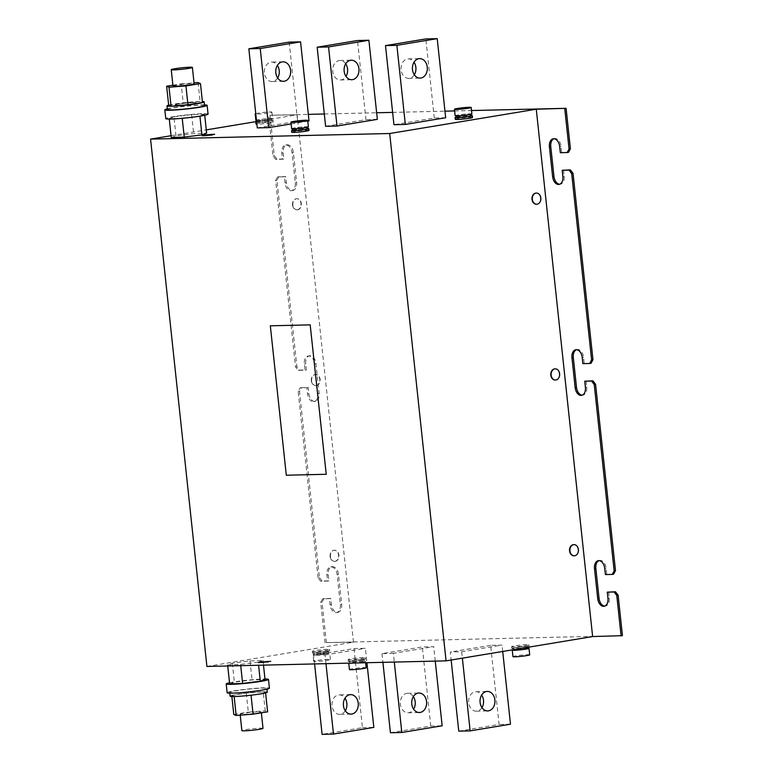 <?xml version="1.0" encoding="UTF-8"?>
<svg xmlns="http://www.w3.org/2000/svg" width="773" height="773" viewBox="0 0 773 773"><rect width="100%" height="100%" fill="white"/><g stroke="black" fill="none" stroke-linecap="round" stroke-linejoin="round"><path stroke-width="0.58" stroke-dasharray="3.87 2.9" d="M413.323 696.599A9.749 7.469 88.7 0 0 407.555 693.294A9.749 7.469 88.7 0 0 400.385 704.261A9.749 7.469 88.7 0 0 408.009 712.783A9.749 7.469 88.7 0 0 413.623 709.208M345.299 710.802A9.749 7.469 -91.3 0 1 339.685 714.378A9.749 7.469 -91.3 0 1 332.061 705.865A9.749 7.469 -91.3 0 1 339.231 694.898A9.749 7.469 -91.3 0 1 345 698.203M481.946 707.604A9.749 7.469 -91.3 0 1 476.332 711.179A9.749 7.469 -91.3 0 1 468.709 702.657A9.749 7.469 -91.3 0 1 475.878 691.69A9.749 7.469 -91.3 0 1 481.656 695.004M414.318 74.797A9.749 7.469 -91.3 0 1 408.704 78.373A9.749 7.469 -91.3 0 1 401.081 69.85A9.749 7.469 -91.3 0 1 408.25 58.883A9.749 7.469 -91.3 0 1 414.028 62.198M277.671 77.996A9.749 7.469 -91.3 0 1 272.057 81.571A9.749 7.469 -91.3 0 1 264.434 73.058A9.749 7.469 -91.3 0 1 271.603 62.091A9.749 7.469 -91.3 0 1 277.372 65.396M345.695 63.792A9.749 7.469 88.7 0 0 339.927 60.487A9.749 7.469 88.7 0 0 332.757 71.454A9.749 7.469 88.7 0 0 340.381 79.977A9.749 7.469 88.7 0 0 345.995 76.401M297.702 209.812A5.585 4.28 -91.3 0 1 297.238 209.85A5.585 4.28 -91.3 0 1 292.851 204.671A5.585 4.28 -91.3 0 1 296.523 198.729A5.585 4.28 -91.3 0 1 296.977 198.69A5.585 4.28 -91.3 0 1 301.373 203.869A5.585 4.28 -91.3 0 1 297.702 209.812M292.532 204.98A5.585 4.28 -91.3 0 1 296.175 198.738A5.585 4.28 -91.3 0 1 296.639 198.7A5.585 4.28 -91.3 0 1 301.006 203.579A5.585 4.28 -91.3 0 1 297.363 209.812A5.585 4.28 -91.3 0 1 296.9 209.86A5.585 4.28 -91.3 0 1 292.532 204.98M536.549 204.236A5.585 4.28 88.7 0 0 536.791 204.207A5.585 4.28 88.7 0 0 540.52 198.41A5.585 4.28 88.7 0 0 536.288 193.086M316.486 385.592A5.585 4.28 -91.3 0 1 316.031 385.63A5.585 4.28 -91.3 0 1 311.635 380.451A5.585 4.28 -91.3 0 1 315.307 374.509A5.585 4.28 -91.3 0 1 315.771 374.47A5.585 4.28 -91.3 0 1 320.157 379.649A5.585 4.28 -91.3 0 1 316.486 385.592M311.316 380.76A5.585 4.28 -91.3 0 1 314.959 374.519A5.585 4.28 -91.3 0 1 315.423 374.48A5.585 4.28 -91.3 0 1 319.79 379.359A5.585 4.28 -91.3 0 1 316.147 385.592A5.585 4.28 -91.3 0 1 315.684 385.64A5.585 4.28 -91.3 0 1 311.316 380.76M335.269 561.362A5.585 4.28 -91.3 0 1 334.815 561.411A5.585 4.28 -91.3 0 1 330.419 556.231A5.585 4.28 -91.3 0 1 334.091 550.289A5.585 4.28 -91.3 0 1 334.554 550.25A5.585 4.28 -91.3 0 1 338.941 555.429A5.585 4.28 -91.3 0 1 335.269 561.362M330.1 556.541A5.585 4.28 -91.3 0 1 333.752 550.299A5.585 4.28 -91.3 0 1 334.207 550.26A5.585 4.28 -91.3 0 1 338.574 555.14A5.585 4.28 -91.3 0 1 334.931 561.372A5.585 4.28 -91.3 0 1 334.467 561.42A5.585 4.28 -91.3 0 1 330.1 556.541M555.333 380.016A5.585 4.28 88.7 0 0 555.584 379.987A5.585 4.28 88.7 0 0 559.304 374.18A5.585 4.28 88.7 0 0 555.072 368.866M574.126 555.797A5.585 4.28 88.7 0 0 574.368 555.768A5.585 4.28 88.7 0 0 578.088 549.961A5.585 4.28 88.7 0 0 573.866 544.646M350.15 659.736A8.687 0.599 173.9 0 1 348.111 659.562A8.687 0.599 173.9 0 1 353.744 658.393A8.687 0.599 173.9 0 1 363.329 657.552A8.687 0.599 173.9 0 1 365.378 657.717A8.687 0.599 173.9 0 1 359.745 658.896A8.687 0.599 173.9 0 1 350.15 659.736M363.523 659.311A8.687 0.599 -6.1 0 0 353.928 660.152A8.687 0.599 -6.1 0 0 348.294 661.321A8.687 0.599 -6.1 0 0 350.343 661.495A8.687 0.599 -6.1 0 0 359.928 660.644A8.687 0.599 -6.1 0 0 365.561 659.475A8.687 0.599 -6.1 0 0 363.523 659.311M366.18 667.766A8.416 0.58 -6.1 0 0 364.199 667.601A8.416 0.58 -6.1 0 0 354.904 668.423A8.416 0.58 -6.1 0 0 349.444 669.553M354.372 663.002A8.416 0.58 -6.1 0 0 365.484 661.263A8.416 0.58 -6.1 0 0 363.503 661.099A8.416 0.58 -6.1 0 0 354.208 661.92A8.416 0.58 -6.1 0 0 348.749 663.05A8.416 0.58 -6.1 0 0 348.865 663.137M362.508 659.475A7.353 0.512 -6.1 0 0 354.392 660.19A7.353 0.512 -6.1 0 0 349.618 661.186A7.353 0.512 -6.1 0 0 351.348 661.321A7.353 0.512 -6.1 0 0 359.474 660.615A7.353 0.512 -6.1 0 0 364.238 659.62A7.353 0.512 -6.1 0 0 362.508 659.475M352.42 663.05A7.353 0.512 -6.1 0 0 360.237 662.287A7.353 0.512 -6.1 0 0 364.431 661.379A7.353 0.512 -6.1 0 0 362.701 661.234A7.353 0.512 -6.1 0 0 354.575 661.949A7.353 0.512 -6.1 0 0 349.802 662.934A7.353 0.512 -6.1 0 0 350.816 663.089M513.668 646.808A8.687 0.599 173.9 0 1 511.62 646.634A8.687 0.599 173.9 0 1 517.253 645.465A8.687 0.599 173.9 0 1 526.848 644.624A8.687 0.599 173.9 0 1 528.887 644.788A8.687 0.599 173.9 0 1 523.253 645.967A8.687 0.599 173.9 0 1 513.668 646.808M527.031 646.383A8.687 0.599 -6.1 0 0 517.446 647.223A8.687 0.599 -6.1 0 0 511.813 648.392A8.687 0.599 -6.1 0 0 513.852 648.566A8.687 0.599 -6.1 0 0 523.447 647.726A8.687 0.599 -6.1 0 0 529.08 646.547A8.687 0.599 -6.1 0 0 527.031 646.383M529.698 654.837A8.416 0.58 -6.1 0 0 527.717 654.673A8.416 0.58 -6.1 0 0 518.412 655.494A8.416 0.58 -6.1 0 0 512.953 656.625M527.911 648.17A8.416 0.58 -6.1 0 0 527.022 648.17A8.416 0.58 -6.1 0 0 513.291 649.726L513.127 648.257A7.353 0.512 -6.1 0 0 514.866 648.402A7.353 0.512 -6.1 0 0 522.983 647.687A7.353 0.512 -6.1 0 0 527.756 646.692A7.353 0.512 -6.1 0 0 526.027 646.547A7.353 0.512 -6.1 0 0 517.9 647.262A7.353 0.512 -6.1 0 0 513.127 648.257M527.94 648.45A7.353 0.512 -6.1 0 0 526.21 648.305A7.353 0.512 -6.1 0 0 518.094 649.02A7.353 0.512 -6.1 0 0 513.32 650.016M314.379 651.484A8.687 0.599 173.9 0 1 312.34 651.31A8.687 0.599 173.9 0 1 317.974 650.141A8.687 0.599 173.9 0 1 327.559 649.291A8.687 0.599 173.9 0 1 329.607 649.465A8.687 0.599 173.9 0 1 323.974 650.634A8.687 0.599 173.9 0 1 314.379 651.484M327.752 651.05A8.687 0.599 -6.1 0 0 318.157 651.9A8.687 0.599 -6.1 0 0 312.524 653.069A8.687 0.599 -6.1 0 0 314.572 653.233A8.687 0.599 -6.1 0 0 324.158 652.393A8.687 0.599 -6.1 0 0 329.791 651.224A8.687 0.599 -6.1 0 0 327.752 651.05M328.428 659.35A8.416 0.58 -6.1 0 0 319.133 660.161A8.416 0.58 -6.1 0 0 313.674 661.302A8.416 0.58 -6.1 0 0 315.655 661.466A8.416 0.58 -6.1 0 0 324.95 660.644A8.416 0.58 -6.1 0 0 330.409 659.514A8.416 0.58 -6.1 0 0 328.428 659.35M327.733 652.847A8.416 0.58 -6.1 0 0 318.437 653.658A8.416 0.58 -6.1 0 0 312.978 654.799A8.416 0.58 -6.1 0 0 314.959 654.963A8.416 0.58 -6.1 0 0 324.254 654.142A8.416 0.58 -6.1 0 0 329.713 653.011A8.416 0.58 -6.1 0 0 327.733 652.847M326.737 651.224A7.353 0.512 -6.1 0 0 318.621 651.939A7.353 0.512 -6.1 0 0 313.848 652.924A7.353 0.512 -6.1 0 0 315.577 653.069A7.353 0.512 -6.1 0 0 323.703 652.354A7.353 0.512 -6.1 0 0 328.477 651.359A7.353 0.512 -6.1 0 0 326.737 651.224M326.931 652.982A7.353 0.512 -6.1 0 0 318.805 653.687A7.353 0.512 -6.1 0 0 314.031 654.683A7.353 0.512 -6.1 0 0 315.771 654.828A7.353 0.512 -6.1 0 0 323.887 654.113A7.353 0.512 -6.1 0 0 328.66 653.117A7.353 0.512 -6.1 0 0 326.931 652.982M263.013 728.359A10.629 0.734 -6.1 0 0 253.757 728.61A10.629 0.734 -6.1 0 0 242.22 730.388A10.629 0.734 -6.1 0 0 241.872 730.62M260.926 712.242A10.629 0.734 173.9 0 1 249.389 714.01A10.629 0.734 173.9 0 1 240.123 714.271A10.629 0.734 173.9 0 1 240.471 714.039A10.629 0.734 173.9 0 1 252.008 712.262A10.629 0.734 173.9 0 1 261.274 712.01A10.629 0.734 173.9 0 1 260.926 712.242M230.673 692.753A18.697 1.295 173.9 0 1 229.687 692.453A18.697 1.295 173.9 0 1 245.176 689.506A18.697 1.295 173.9 0 1 265.883 688.173A18.697 1.295 173.9 0 1 266.869 688.472A18.697 1.295 173.9 0 1 251.37 691.42A18.697 1.295 173.9 0 1 230.673 692.753M230.083 696.144A18.697 1.295 173.9 0 1 245.572 693.197A18.697 1.295 173.9 0 1 266.27 691.864A18.697 1.295 173.9 0 1 267.255 692.164M227.127 692.724A21.267 1.478 173.9 0 1 244.925 689.352A21.267 1.478 173.9 0 1 268.405 687.864A21.267 1.478 173.9 0 1 269.419 688.202M172.988 86.035A10.629 0.734 173.9 0 1 173.326 85.803A10.629 0.734 173.9 0 1 184.873 84.025A10.629 0.734 173.9 0 1 194.129 83.774M195.82 102.983A10.629 0.734 173.9 0 1 184.274 104.761A10.629 0.734 173.9 0 1 175.017 105.012A10.629 0.734 173.9 0 1 175.355 104.79A10.629 0.734 173.9 0 1 186.892 103.012A10.629 0.734 173.9 0 1 196.158 102.761A10.629 0.734 173.9 0 1 195.82 102.983A10.629 0.734 173.9 0 1 184.274 104.761A10.629 0.734 173.9 0 1 175.017 105.012A10.629 0.734 173.9 0 1 175.355 104.79A10.629 0.734 173.9 0 1 186.892 103.012A10.629 0.734 173.9 0 1 196.158 102.761A10.629 0.734 173.9 0 1 195.82 102.983M168.669 105.147A18.697 1.295 173.9 0 1 185.452 102.596A18.697 1.295 173.9 0 1 202.391 101.543M204.574 105.592A18.697 1.295 -6.1 0 0 203.589 105.283A18.697 1.295 -6.1 0 0 182.882 106.616A18.697 1.295 -6.1 0 0 167.393 109.563M208.063 114.104A21.267 1.478 -6.1 0 0 207.048 113.776A21.267 1.478 -6.1 0 0 183.568 115.254A21.267 1.478 -6.1 0 0 165.78 118.627M255.979 123.97A8.687 0.599 173.9 0 1 261.612 122.801A8.687 0.599 173.9 0 1 271.207 121.96A8.687 0.599 173.9 0 1 273.246 122.124A8.687 0.599 173.9 0 1 267.622 123.293A8.687 0.599 173.9 0 1 258.027 124.144A8.687 0.599 173.9 0 1 256.887 124.144M256.646 121.854A8.687 0.599 173.9 0 1 271.014 120.202A8.687 0.599 173.9 0 1 273.062 120.366A8.687 0.599 173.9 0 1 267.429 121.535A8.687 0.599 173.9 0 1 257.844 122.385A8.687 0.599 173.9 0 1 256.704 122.385M258.849 122.211A7.353 0.512 173.9 0 1 257.119 122.076A7.353 0.512 173.9 0 1 261.883 121.081A7.353 0.512 173.9 0 1 270.009 120.366A7.353 0.512 173.9 0 1 271.738 120.511A7.353 0.512 173.9 0 1 266.975 121.506A7.353 0.512 173.9 0 1 258.849 122.211M258.655 120.462A7.353 0.512 173.9 0 1 256.926 120.317A7.353 0.512 173.9 0 1 261.699 119.322A7.353 0.512 173.9 0 1 269.825 118.607A7.353 0.512 173.9 0 1 271.555 118.752A7.353 0.512 173.9 0 1 266.782 119.747A7.353 0.512 173.9 0 1 258.655 120.462M255.766 113.641A8.416 0.58 173.9 0 1 269.932 111.969A8.416 0.58 173.9 0 1 271.912 112.133A8.416 0.58 173.9 0 1 266.453 113.273A8.416 0.58 173.9 0 1 257.158 114.085A8.416 0.58 173.9 0 1 255.815 114.075M255.873 120.424A8.416 0.58 173.9 0 1 261.332 119.293A8.416 0.58 173.9 0 1 270.627 118.472A8.416 0.58 173.9 0 1 272.608 118.636A8.416 0.58 173.9 0 1 267.149 119.776A8.416 0.58 173.9 0 1 257.853 120.588A8.416 0.58 173.9 0 1 256.51 120.578M455.268 119.303A8.687 0.599 173.9 0 1 460.901 118.124A8.687 0.599 173.9 0 1 470.486 117.283A8.687 0.599 173.9 0 1 472.535 117.457M456.37 117.081A8.687 0.599 173.9 0 1 470.303 115.525A8.687 0.599 173.9 0 1 470.989 115.515M456.399 117.399A7.353 0.512 173.9 0 1 461.172 116.404A7.353 0.512 173.9 0 1 469.288 115.689A7.353 0.512 173.9 0 1 471.028 115.834M457.945 115.786A7.353 0.512 173.9 0 1 456.215 115.641A7.353 0.512 173.9 0 1 460.979 114.646A7.353 0.512 173.9 0 1 469.105 113.94A7.353 0.512 173.9 0 1 470.834 114.075A7.353 0.512 173.9 0 1 466.061 115.071A7.353 0.512 173.9 0 1 457.945 115.786M455.152 115.757A8.416 0.58 173.9 0 1 460.611 114.617A8.416 0.58 173.9 0 1 469.907 113.805A8.416 0.58 173.9 0 1 471.897 113.969M291.75 132.222A8.687 0.599 173.9 0 1 297.383 131.052A8.687 0.599 173.9 0 1 306.978 130.212A8.687 0.599 173.9 0 1 309.016 130.376M292.851 130.009A8.687 0.599 173.9 0 1 306.784 128.453A8.687 0.599 173.9 0 1 307.48 128.444M292.88 130.328A7.353 0.512 173.9 0 1 297.653 129.333A7.353 0.512 173.9 0 1 305.779 128.618A7.353 0.512 173.9 0 1 307.509 128.762M294.426 128.714A7.353 0.512 173.9 0 1 292.696 128.569A7.353 0.512 173.9 0 1 297.47 127.574A7.353 0.512 173.9 0 1 305.586 126.859A7.353 0.512 173.9 0 1 307.325 127.004A7.353 0.512 173.9 0 1 302.552 127.999A7.353 0.512 173.9 0 1 294.426 128.714M291.643 128.685A8.416 0.58 173.9 0 1 297.103 127.545A8.416 0.58 173.9 0 1 306.398 126.724A8.416 0.58 173.9 0 1 308.379 126.888M204.294 135.517L214.662 134.753L204.294 135.517M212.353 135.333L202.197 136.087L212.353 135.333M260.598 662.335L270.965 661.562L260.598 662.335M260.54 661.804L270.908 661.031L260.54 661.804M268.598 661.611L258.443 662.364L268.598 661.611M268.646 662.142L258.501 662.896L268.646 662.142M326.225 474.274L286.3 475.221M270.395 325.8L286.368 475.211M171.268 137.565L175.983 135.826L193.665 133.603L206.633 133.14M325.617 126.308L365.958 119.622L357.503 40.515M377.35 119.351L365.958 119.622M445.673 117.747L434.281 118.018L393.94 124.704M256.617 121.535L297.132 114.819L270.009 115.264L308.321 114.365M324.302 113.989L376.644 112.761M392.626 112.394L444.968 111.167M454.64 110.935L471.53 110.539M171.075 135.719L206.285 129.883M291.131 123.922L307.77 121.158M257.293 127.912L297.634 121.226L309.026 120.955M258.279 662.219L240.596 664.432L227.629 664.906L232.335 663.157L250.017 660.944L262.984 660.471L258.279 662.219L258.597 665.253M325.964 663.669L325.037 654.982L313.654 655.253L353.995 648.557L365.378 648.296L366.924 662.712M325.037 654.982L365.378 648.296M206.913 666.461L353.483 642.16L326.361 642.605L622.439 635.667M393.36 653.378L381.978 653.649L422.319 646.962L433.701 646.692L393.36 653.378L394.288 662.065M458.756 731.142L499.097 724.456L490.642 645.358L502.025 645.088L461.684 651.774L450.301 652.045L451.152 660.007M490.642 645.358L450.301 652.045M270.009 115.264L274.328 155.692L276.985 159.151L283.817 158.996L283.16 152.841A7.972 5.092 80.6 0 1 286.976 144.86A7.972 5.092 80.6 0 1 293.402 152.6L296.6 182.486A7.972 5.092 80.6 0 1 292.774 190.477A7.972 5.092 80.6 0 1 286.348 182.728L285.691 176.573L278.86 176.737L276.956 180.302L296.871 366.634L299.528 370.093L306.359 369.929L305.702 363.783A7.972 5.092 80.6 0 1 309.519 355.793A7.972 5.092 80.6 0 1 315.944 363.542L319.143 393.418A7.972 5.092 80.6 0 1 315.316 401.409A7.972 5.092 80.6 0 1 308.891 393.66L308.234 387.505L301.402 387.669L299.499 391.235L319.413 577.566L318.07 577.789L298.156 391.457L300.059 387.891L306.891 387.737L307.548 393.882A7.972 5.092 -99.4 0 0 313.973 401.631A7.972 5.092 -99.4 0 0 317.8 393.641L314.601 363.764A7.972 5.092 -99.4 0 0 308.176 356.015A7.972 5.092 -99.4 0 0 304.349 364.006L305.006 370.151L298.175 370.315L295.528 366.856L275.613 180.524L277.517 176.959L284.348 176.795L285.005 182.95A7.972 5.092 -99.4 0 0 291.431 190.699A7.972 5.092 -99.4 0 0 295.257 182.708L292.059 152.822A7.972 5.092 -99.4 0 0 285.633 145.082A7.972 5.092 -99.4 0 0 281.807 153.064L282.474 159.219L275.632 159.383L272.985 155.914L268.666 115.486M299.499 391.235L298.156 391.457M325.018 642.827L320.698 602.399L322.602 598.824L329.433 598.669L330.09 604.824A7.972 5.092 -99.4 0 0 336.516 612.564A7.972 5.092 -99.4 0 0 340.342 604.583L337.144 574.697A7.972 5.092 -99.4 0 0 330.718 566.947A7.972 5.092 -99.4 0 0 326.892 574.938L327.549 581.093L320.718 581.248L318.07 577.789M326.361 642.605L322.041 602.177L320.698 602.399M296.871 366.634L295.528 366.856M276.956 180.302L275.613 180.524M553.922 138.763A7.972 5.092 80.6 0 1 554.589 138.58A7.972 5.092 80.6 0 1 561.014 146.329L561.671 152.484L568.503 152.32M563.546 170.06L564.203 176.215A7.972 5.092 80.6 0 1 560.386 184.196A7.972 5.092 80.6 0 1 559.7 184.245M576.465 349.705A7.972 5.092 80.6 0 1 577.131 349.522A7.972 5.092 80.6 0 1 583.557 357.261L584.214 363.416L591.045 363.262M586.089 380.992L586.746 387.147A7.972 5.092 80.6 0 1 582.929 395.138A7.972 5.092 80.6 0 1 582.243 395.177M599.007 560.638A7.972 5.092 80.6 0 1 599.674 560.454A7.972 5.092 80.6 0 1 606.1 568.203L606.757 574.358L613.588 574.194M608.631 591.934L609.288 598.08A7.972 5.092 80.6 0 1 605.472 606.071A7.972 5.092 80.6 0 1 604.786 606.109M319.413 577.566L322.07 581.025L328.902 580.871L328.245 574.716A7.972 5.092 80.6 0 1 332.061 566.725A7.972 5.092 80.6 0 1 338.487 574.474L341.685 604.36A7.972 5.092 80.6 0 1 337.859 612.342A7.972 5.092 80.6 0 1 331.433 604.602L330.776 598.447L323.945 598.602L322.041 602.177M353.483 642.16L297.132 114.819M274.328 155.692L272.985 155.914M285.691 176.573L284.348 176.795M278.86 176.737L277.517 176.959M276.985 159.151L275.632 159.383M283.817 158.996L282.474 159.219M330.776 598.447L329.433 598.669M323.945 598.602L322.602 598.824M322.07 581.025L320.718 581.248M328.902 580.871L327.549 581.093M301.402 387.669L300.059 387.891M308.234 387.505L306.891 387.737M299.528 370.093L298.175 370.315M306.359 369.929L305.006 370.151M606.757 574.358L605.414 574.581M584.214 363.416L582.871 363.639M561.671 152.484L560.328 152.706M267.989 661.93L264.366 662.046L267.989 661.93L267.931 661.398L264.308 661.514L267.931 661.398M266.55 661.765L269.033 661.678L266.55 661.765L266.695 661.205L268.975 661.147L269.033 661.678M261.39 662.79L267.332 662.161L261.39 662.79L261.158 662.268L264.424 661.727L261.95 661.785L267.274 661.63L261.332 662.268M264.598 661.727L264.646 662.248M267.072 661.669L267.129 662.19M267.274 661.63L267.332 662.161M262.144 661.756L262.202 662.277M261.95 661.785L261.999 662.316M264.424 661.727L264.482 662.258M261.158 662.268L261.216 662.799M268.83 661.707L268.772 661.176L266.492 661.234M266.695 661.205L266.753 661.727M264.511 661.485L264.569 662.007M264.308 661.514L264.366 662.046M267.729 661.437L267.787 661.959M205.087 135.98L211.029 135.352L205.087 135.98L205.029 135.449M204.922 135.98L204.864 135.459M208.179 135.439L208.121 134.937M205.705 135.497L205.647 134.975M205.908 135.468L205.85 134.966M211.029 135.352L210.971 134.821M210.826 135.381L210.768 134.85M208.352 135.439L208.295 134.908M210.198 134.425L210.256 134.946L212.527 134.898L212.469 134.367M210.256 134.946L210.401 134.415M210.449 134.917L212.73 134.86L212.672 134.338M208.275 135.198L211.686 135.12L208.072 135.227L208.217 134.695M211.686 135.12L211.628 134.589M211.483 135.149L211.425 134.628M208.072 135.227L208.014 134.705M390.433 732.746L430.774 726.06L442.156 725.789M381.978 653.649L382.906 662.335M430.774 726.06L422.319 646.962M435.247 661.108L433.701 646.692M353.995 648.557L362.44 727.664L322.099 734.35M362.44 727.664L373.832 727.393M314.582 663.939L313.654 655.253M510.48 724.195L499.097 724.456M502.711 651.465L502.025 645.088M461.684 651.774L462.37 658.152M434.281 118.018L425.836 38.921M289.179 42.119L297.634 121.226M182.225 118.317L169.239 118.578L169.287 119.061M169.239 118.578L173.954 116.839L175.983 135.826M182.206 118.114L199.917 116.153M173.954 116.839L191.636 114.626L204.603 114.153L204.719 115.274M204.603 114.153L199.888 115.892M191.636 114.626L193.665 133.603M204.497 104.896A21.267 1.478 -6.1 0 0 185.829 106.114A21.267 1.478 -6.1 0 0 167.316 108.867M198.091 82.576L200.12 101.563L202.497 102.577M172.901 85.204L181.182 83.88L183.211 102.867L200.12 101.563M181.182 83.88L194.033 82.885M168.669 105.196L183.211 102.867M229.658 683.892L234.364 682.144L252.046 679.931L265.013 679.457M227.629 664.906L227.735 665.978M232.335 663.157L234.364 682.144M240.596 664.432L240.722 665.669M262.984 660.471L263.487 665.138M250.017 660.944L252.046 679.931M229.533 682.762A21.267 1.478 173.9 0 1 264.965 678.984M251.051 695.198L234.142 696.512M234.132 696.483L231.755 695.458L231.861 696.502M251.051 695.178L265.583 692.898M231.755 695.458L246.287 693.13L263.207 691.825L265.236 710.812L267.613 711.836M263.207 691.825L265.583 692.85M246.287 693.13L248.317 712.117L265.236 710.812M233.784 714.445L248.317 712.117M296.6 182.486L295.257 182.708M286.348 182.728L285.005 182.95M283.16 152.841L281.807 153.064M293.402 152.6L292.059 152.822M341.685 604.36L340.342 604.583M331.433 604.602L330.09 604.824M328.245 574.716L326.892 574.938M338.487 574.474L337.144 574.697M305.702 363.783L304.349 364.006M315.944 363.542L314.601 363.764M319.143 393.418L317.8 393.641M308.891 393.66L307.548 393.882M609.288 598.08L607.945 598.302M606.1 568.203L604.757 568.426M586.746 387.147L585.403 387.37M583.557 357.261L582.214 357.493M564.203 176.215L562.86 176.437M561.014 146.329L559.671 146.551M408.009 712.783L419.401 712.513M351.068 714.117L339.685 714.378M475.878 691.69L487.27 691.429M408.25 58.883L419.642 58.622M283.44 81.31L272.057 81.571M340.381 79.977L351.773 79.706M348.111 659.562L348.294 661.321M349.618 661.186L349.802 662.934M511.62 646.634L511.813 648.392M312.34 651.31L312.524 653.069M313.674 661.302L312.978 654.799M313.848 652.924L314.031 654.683M240.219 715.151L240.123 714.271M229.687 692.453L229.755 693.149M257.119 122.076L256.926 120.317M214.662 134.753L214.604 134.222M270.908 661.031L270.965 661.562M258.443 662.364L258.501 662.896M292.774 190.477L291.431 190.699M286.976 144.86L285.633 145.082M337.859 612.342L336.516 612.564M332.061 566.725L330.718 566.947M309.519 355.793L308.176 356.015M315.316 401.409L313.973 401.631M605.472 606.071L604.128 606.293M599.674 560.454L598.321 560.676M582.929 395.138L581.586 395.361M577.131 349.522L575.779 349.744M560.386 184.196L559.043 184.418M554.589 138.58L553.236 138.802M270.772 661.05L270.83 661.582M258.308 662.384L258.366 662.905M202.062 136.096L202.014 135.575M271.912 112.133L272.608 118.636M271.738 120.511L271.555 118.752M273.246 122.124L273.062 120.366M266.869 688.472L266.936 689.178M261.361 712.832L261.274 712.01M328.477 651.359L328.66 653.117M330.409 659.514L329.713 653.011M329.607 649.465L329.791 651.224M527.756 646.692L527.824 647.301M528.887 644.788L529.08 646.547M364.238 659.62L364.431 661.379M365.648 662.741L365.484 661.263M365.378 657.717L365.561 659.475M339.927 60.487L351.309 60.217M282.986 61.821L271.603 62.091M408.704 78.373L420.097 78.102M476.332 711.179L487.724 710.909M350.613 694.627L339.231 694.898M407.555 693.294L418.937 693.023"/><path stroke-width="1.16" d="M411.777 704A9.749 7.469 88.7 0 0 419.401 712.513A9.749 7.469 88.7 0 0 426.561 701.546A9.749 7.469 88.7 0 0 418.937 693.023A9.749 7.469 88.7 0 0 411.777 704M413.623 709.208A9.749 7.469 88.7 0 0 415.178 701.807A9.749 7.469 88.7 0 0 413.323 696.599M345 698.203A9.749 7.469 -91.3 0 1 346.855 703.411A9.749 7.469 -91.3 0 1 345.299 710.802M343.444 705.594A9.749 7.469 88.7 0 0 351.068 714.117A9.749 7.469 88.7 0 0 358.237 703.15A9.749 7.469 88.7 0 0 350.613 694.627A9.749 7.469 88.7 0 0 343.444 705.594M494.894 699.942A9.749 7.469 88.7 0 0 487.27 691.429A9.749 7.469 88.7 0 0 480.101 702.396A9.749 7.469 88.7 0 0 487.724 710.909A9.749 7.469 88.7 0 0 494.894 699.942M481.656 695.004A9.749 7.469 -91.3 0 1 483.502 700.212A9.749 7.469 -91.3 0 1 481.946 707.604M427.266 67.135A9.749 7.469 88.7 0 0 419.642 58.622A9.749 7.469 88.7 0 0 412.473 69.589A9.749 7.469 88.7 0 0 420.097 78.102A9.749 7.469 88.7 0 0 427.266 67.135M414.028 62.198A9.749 7.469 -91.3 0 1 415.874 67.406A9.749 7.469 -91.3 0 1 414.318 74.797M277.372 65.396A9.749 7.469 -91.3 0 1 279.227 70.604A9.749 7.469 -91.3 0 1 277.671 77.996M275.816 72.788A9.749 7.469 88.7 0 0 283.44 81.31A9.749 7.469 88.7 0 0 290.609 70.343A9.749 7.469 88.7 0 0 282.986 61.821A9.749 7.469 88.7 0 0 275.816 72.788M344.149 71.193A9.749 7.469 88.7 0 0 351.773 79.706A9.749 7.469 88.7 0 0 358.933 68.739A9.749 7.469 88.7 0 0 351.309 60.217A9.749 7.469 88.7 0 0 344.149 71.193M345.995 76.401A9.749 7.469 88.7 0 0 347.55 69A9.749 7.469 88.7 0 0 345.695 63.792M536.288 193.086A5.585 4.28 88.7 0 0 536.124 193.086A5.585 4.28 88.7 0 0 535.708 193.124A5.585 4.28 88.7 0 0 531.988 199.038A5.585 4.28 88.7 0 0 536.385 204.246A5.585 4.28 88.7 0 0 536.549 204.236M532.346 199.299A5.585 4.28 88.7 0 0 536.723 204.236A5.585 4.28 88.7 0 0 537.138 204.198A5.585 4.28 88.7 0 0 540.839 198.014A5.585 4.28 88.7 0 0 536.462 193.076A5.585 4.28 88.7 0 0 536.047 193.115A5.585 4.28 88.7 0 0 532.346 199.299M555.072 368.866A5.585 4.28 88.7 0 0 554.908 368.866A5.585 4.28 88.7 0 0 554.492 368.905A5.585 4.28 88.7 0 0 550.772 374.818A5.585 4.28 88.7 0 0 555.169 380.026A5.585 4.28 88.7 0 0 555.333 380.016M551.139 375.079A5.585 4.28 88.7 0 0 555.507 380.016A5.585 4.28 88.7 0 0 555.922 379.978A5.585 4.28 88.7 0 0 559.623 373.794A5.585 4.28 88.7 0 0 555.246 368.856A5.585 4.28 88.7 0 0 554.83 368.895A5.585 4.28 88.7 0 0 551.139 375.079M573.866 544.646A5.585 4.28 88.7 0 0 573.692 544.646A5.585 4.28 88.7 0 0 573.276 544.675A5.585 4.28 88.7 0 0 569.556 550.598A5.585 4.28 88.7 0 0 573.952 555.806A5.585 4.28 88.7 0 0 574.126 555.797M569.923 550.859A5.585 4.28 88.7 0 0 574.291 555.797A5.585 4.28 88.7 0 0 574.706 555.758A5.585 4.28 88.7 0 0 578.407 549.574A5.585 4.28 88.7 0 0 574.03 544.636A5.585 4.28 88.7 0 0 573.614 544.675A5.585 4.28 88.7 0 0 569.923 550.859M348.758 663.137L349.444 669.553A8.416 0.58 -6.1 0 0 351.425 669.718A8.416 0.58 -6.1 0 0 360.72 668.906A8.416 0.58 -6.1 0 0 366.18 667.766L365.648 662.741M348.865 663.137A8.416 0.58 -6.1 0 0 350.729 663.215A8.416 0.58 -6.1 0 0 354.372 663.002M350.816 663.089A7.353 0.512 -6.1 0 0 351.531 663.079A7.353 0.512 -6.1 0 0 352.42 663.05M527.824 647.301L527.94 648.45A7.353 0.512 -6.1 0 1 523.176 649.446A7.353 0.512 -6.1 0 1 515.05 650.161A7.353 0.512 -6.1 0 1 513.32 650.016L513.282 649.707A8.416 0.58 -6.1 0 0 512.257 650.122L512.953 656.625A8.416 0.58 -6.1 0 0 514.944 656.799A8.416 0.58 -6.1 0 0 524.239 655.977A8.416 0.58 -6.1 0 0 529.698 654.837L529.003 648.334A8.416 0.58 -6.1 0 0 527.911 648.17M512.257 650.122A8.416 0.58 -6.1 0 0 514.248 650.286A8.416 0.58 -6.1 0 0 523.543 649.475A8.416 0.58 -6.1 0 0 529.003 648.334M240.219 715.151L241.872 730.62A10.629 0.734 -6.1 0 0 251.138 730.359A10.629 0.734 -6.1 0 0 262.675 728.581A10.629 0.734 -6.1 0 0 263.013 728.359L261.361 712.832M266.936 689.178L267.255 692.164A18.697 1.295 173.9 0 1 251.766 695.111A18.697 1.295 173.9 0 1 231.069 696.444A18.697 1.295 173.9 0 1 230.083 696.144L229.755 693.149M264.965 678.984A21.267 1.478 173.9 0 1 267.468 679.081A21.267 1.478 173.9 0 1 268.482 679.419L269.419 688.202A21.267 1.478 173.9 0 1 251.621 691.574A21.267 1.478 173.9 0 1 228.141 693.062A21.267 1.478 173.9 0 1 227.127 692.724L226.189 683.931A21.267 1.478 173.9 0 1 229.533 682.762M268.482 679.419A21.267 1.478 173.9 0 1 250.684 682.781A21.267 1.478 173.9 0 1 227.204 684.269A21.267 1.478 173.9 0 1 226.189 683.931M192.042 67.657A10.629 0.734 173.9 0 1 180.505 69.435A10.629 0.734 173.9 0 1 171.239 69.686A10.629 0.734 173.9 0 1 171.587 69.454A10.629 0.734 173.9 0 1 183.124 67.676A10.629 0.734 173.9 0 1 192.38 67.425A10.629 0.734 173.9 0 1 192.042 67.657M192.38 67.425L194.129 83.774A10.629 0.734 173.9 0 1 193.791 84.006A10.629 0.734 173.9 0 1 182.244 85.774A10.629 0.734 173.9 0 1 172.988 86.035L171.239 69.686M202.391 101.543A18.697 1.295 173.9 0 1 203.193 101.592A18.697 1.295 173.9 0 1 204.178 101.901A18.697 1.295 173.9 0 1 188.68 104.848A18.697 1.295 173.9 0 1 167.983 106.181A18.697 1.295 173.9 0 1 166.997 105.872A18.697 1.295 173.9 0 1 168.669 105.147M166.997 105.872L167.393 109.563A18.697 1.295 -6.1 0 0 168.379 109.872A18.697 1.295 -6.1 0 0 189.076 108.539A18.697 1.295 -6.1 0 0 204.574 105.592L204.178 101.901M167.316 108.867A21.267 1.478 -6.1 0 0 164.833 109.834A21.267 1.478 -6.1 0 0 165.847 110.172A21.267 1.478 -6.1 0 0 189.337 108.684A21.267 1.478 -6.1 0 0 207.125 105.321A21.267 1.478 -6.1 0 0 206.111 104.983A21.267 1.478 -6.1 0 0 204.497 104.896M164.833 109.834L165.78 118.627A21.267 1.478 -6.1 0 0 166.794 118.965A21.267 1.478 -6.1 0 0 190.274 117.477A21.267 1.478 -6.1 0 0 208.063 114.104L207.125 105.321M256.887 124.144A8.687 0.599 173.9 0 1 255.979 123.97L255.795 122.211A8.687 0.599 173.9 0 1 256.646 121.854M256.704 122.385A8.687 0.599 173.9 0 1 255.795 122.211M255.815 114.075A8.416 0.58 173.9 0 1 255.177 113.921A8.416 0.58 173.9 0 1 255.766 113.641M256.51 120.578A8.416 0.58 173.9 0 1 255.873 120.424L255.177 113.921M470.989 115.515A8.687 0.599 173.9 0 1 472.342 115.699L472.535 117.457A8.687 0.599 173.9 0 1 466.902 118.627A8.687 0.599 173.9 0 1 457.307 119.467A8.687 0.599 173.9 0 1 455.268 119.303L455.075 117.544A8.687 0.599 173.9 0 1 456.37 117.081M472.342 115.699A8.687 0.599 173.9 0 1 466.708 116.868A8.687 0.599 173.9 0 1 457.123 117.709A8.687 0.599 173.9 0 1 455.075 117.544M470.863 114.365L471.028 115.834A7.353 0.512 173.9 0 1 466.254 116.829A7.353 0.512 173.9 0 1 458.128 117.544A7.353 0.512 173.9 0 1 456.399 117.399L456.244 115.921M456.437 109.418A8.416 0.58 173.9 0 1 454.456 109.254A8.416 0.58 173.9 0 1 459.916 108.114A8.416 0.58 173.9 0 1 469.211 107.302A8.416 0.58 173.9 0 1 471.201 107.466A8.416 0.58 173.9 0 1 465.742 108.597A8.416 0.58 173.9 0 1 456.437 109.418M471.201 107.466L471.897 113.969A8.416 0.58 173.9 0 1 466.438 115.1A8.416 0.58 173.9 0 1 457.133 115.921A8.416 0.58 173.9 0 1 455.152 115.757L454.456 109.254M307.48 128.444A8.687 0.599 173.9 0 1 308.833 128.618L309.016 130.376A8.687 0.599 173.9 0 1 303.383 131.555A8.687 0.599 173.9 0 1 293.798 132.396A8.687 0.599 173.9 0 1 291.75 132.222L291.566 130.463A8.687 0.599 173.9 0 1 292.851 130.009M308.833 128.618A8.687 0.599 173.9 0 1 303.2 129.796A8.687 0.599 173.9 0 1 293.605 130.637A8.687 0.599 173.9 0 1 291.566 130.463M307.354 127.284L307.509 128.762A7.353 0.512 173.9 0 1 302.736 129.758A7.353 0.512 173.9 0 1 294.619 130.473A7.353 0.512 173.9 0 1 292.88 130.328L292.725 128.849M292.928 122.347A8.416 0.58 173.9 0 1 290.948 122.182A8.416 0.58 173.9 0 1 296.407 121.042A8.416 0.58 173.9 0 1 305.702 120.221A8.416 0.58 173.9 0 1 307.683 120.385A8.416 0.58 173.9 0 1 302.224 121.525A8.416 0.58 173.9 0 1 292.928 122.347M307.683 120.385L308.379 126.888A8.416 0.58 173.9 0 1 302.919 128.028A8.416 0.58 173.9 0 1 293.624 128.849A8.416 0.58 173.9 0 1 291.643 128.685L290.948 122.182M204.236 134.995L214.604 134.222L204.236 134.995M212.295 134.802L202.139 135.555L212.295 134.802M310.186 324.873L326.225 474.274L310.186 324.873L270.328 325.81L310.253 324.863M270.328 325.81L286.3 475.221L326.158 474.284M204.719 115.274L206.633 133.14L201.917 134.879L184.235 137.092L171.268 137.565L169.287 119.061M337.009 126.038L377.35 119.351L368.895 40.254L328.554 46.94L337.009 126.038L325.617 126.308L317.162 47.211L328.554 46.94M437.218 38.65L445.673 117.747L405.332 124.443L393.94 124.704L385.495 45.607L425.836 38.921L437.218 38.65L396.878 45.336L385.495 45.607M308.321 114.365L324.302 113.989M376.644 112.761L392.626 112.394M444.968 111.167L454.64 110.935M471.53 110.539L566.087 108.326L536.269 109.215L389.698 133.516L150.561 139.121L171.075 135.719M206.285 129.883L256.617 121.535M248.838 48.805L260.23 48.544L300.571 41.858L289.179 42.119L248.838 48.805L257.293 127.912L268.685 127.642L291.131 123.922M307.77 121.158L309.026 120.955L300.571 41.858M621.096 635.889L616.777 595.461L618.12 595.229L622.439 635.667L592.63 636.556L446.06 660.857L206.913 666.461L150.561 139.121M589.702 363.484L591.045 363.262L592.949 359.687L573.035 173.365L571.691 173.587L591.606 359.909L589.702 363.484L582.871 363.639L582.214 357.493A7.972 5.092 -99.4 0 0 575.779 349.744A7.972 5.092 -99.4 0 0 571.962 357.725L575.16 387.611A7.972 5.092 -99.4 0 0 581.586 395.361A7.972 5.092 -99.4 0 0 585.403 387.37L584.746 381.215L591.577 381.06L594.234 384.519L595.577 384.297L592.92 380.838L584.746 381.215M592.949 359.687L591.606 359.909M569.063 148.976L567.16 152.542L568.503 152.32L570.406 148.754L569.063 148.976L564.744 108.549M570.406 148.754L566.087 108.326M559.7 184.245A7.972 5.092 80.6 0 1 553.961 176.457L550.763 146.57A7.972 5.092 80.6 0 1 553.922 138.763M573.035 173.365L570.377 169.896L562.203 170.282L569.034 170.128L571.691 173.587M582.243 395.177A7.972 5.092 80.6 0 1 576.503 387.389L573.305 357.503A7.972 5.092 80.6 0 1 576.465 349.705M615.492 570.629L614.149 570.851L612.245 574.416L613.588 574.194L615.492 570.629L595.577 384.297M604.786 606.109A7.972 5.092 80.6 0 1 599.046 598.321L595.848 568.445A7.972 5.092 80.6 0 1 599.007 560.638M618.12 595.229L615.463 591.77L607.288 592.157L614.12 591.992L616.777 595.461M614.149 570.851L594.234 384.519M567.16 152.542L560.328 152.706L559.671 146.551A7.972 5.092 -99.4 0 0 553.236 138.802A7.972 5.092 -99.4 0 0 549.419 146.793L552.618 176.679A7.972 5.092 -99.4 0 0 559.043 184.418A7.972 5.092 -99.4 0 0 562.86 176.437L562.203 170.282M592.63 636.556L536.269 109.215M612.245 574.416L605.414 574.581L604.757 568.426A7.972 5.092 -99.4 0 0 598.321 560.676A7.972 5.092 -99.4 0 0 594.505 568.667L597.703 598.544A7.972 5.092 -99.4 0 0 604.128 606.293A7.972 5.092 -99.4 0 0 607.945 598.302L607.288 592.157M446.06 660.857L389.698 133.516M615.463 591.77L614.12 591.992M592.92 380.838L591.577 381.06M570.377 169.896L569.034 170.128M208.295 134.908L204.864 135.459L208.295 134.908M212.469 134.367L210.198 134.425L212.469 134.367M208.014 134.705L211.628 134.589L208.014 134.705M382.906 662.335L390.433 732.746L401.815 732.485L442.156 725.789L435.247 661.108M394.288 662.065L401.815 732.485M366.924 662.712L373.832 727.393L333.492 734.079L325.964 663.669M314.582 663.939L322.099 734.35L333.492 734.079M462.37 658.152L470.139 730.881L510.48 724.195L502.711 651.465M470.139 730.881L458.756 731.142L451.152 660.007M396.878 45.336L405.332 124.443M268.685 127.642L260.23 48.544M317.162 47.211L357.503 40.515L368.895 40.254M182.225 118.317L184.235 137.092M199.917 116.153L201.917 134.879M171.055 106.21L187.965 104.906L185.935 85.919L169.026 87.233L171.055 106.21L168.669 105.196L166.639 86.209L172.901 85.204M169.026 87.233L166.639 86.209M187.965 104.906L202.497 102.577L200.468 83.6L185.935 85.919M194.033 82.885L198.091 82.576L200.468 83.6M227.735 665.978L229.658 683.892L242.625 683.419L260.298 681.206L258.597 665.253M240.722 665.669L242.625 683.419M263.487 665.138L265.013 679.457L260.298 681.206M234.142 696.512L236.161 715.469L233.784 714.445L231.861 696.502M251.051 695.198L253.08 714.165L236.161 715.469M253.08 714.165L267.613 711.836L265.583 692.898M599.046 598.321L597.703 598.544M595.848 568.445L594.505 568.667M576.503 387.389L575.16 387.611M573.305 357.503L571.962 357.725M553.961 176.457L552.618 176.679M550.763 146.57L549.419 146.793"/></g></svg>
